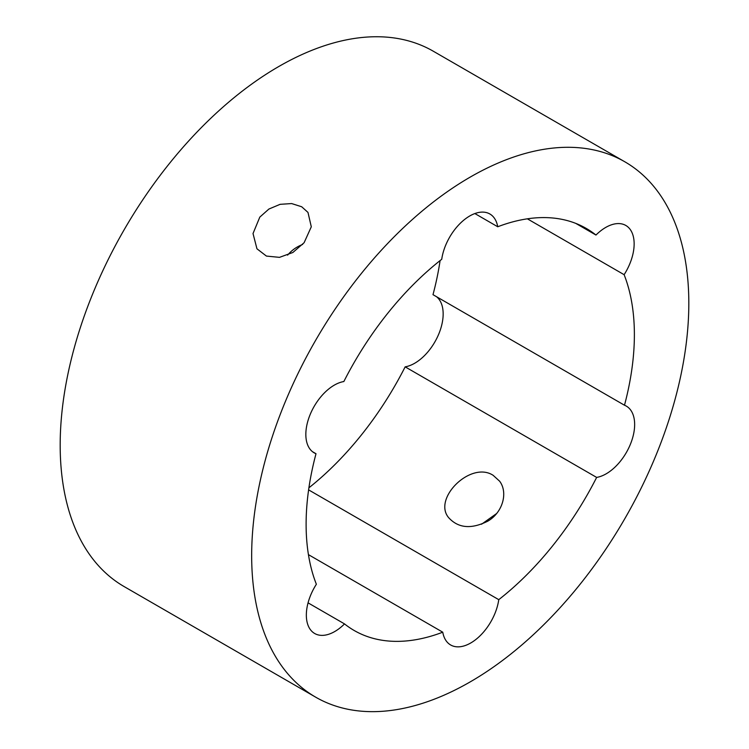 <?xml version="1.0" encoding="UTF-8"?>
<svg xmlns="http://www.w3.org/2000/svg" width="749" height="749" viewBox="0 0 749 749"><rect width="100%" height="100%" fill="white"/><g stroke="black" fill="none" stroke-linecap="round" stroke-linejoin="round"><path stroke-width="1.12" d="M496.559 513.571L481.523 524.244M493.151 475.325L499.62 481.195C508.243 492.533 502.813 512.456 487.805 521.154C471.28 529.421 458.21 528.232 448.585 517.578C432.594 498.459 470.859 460.682 493.151 475.325M259.809 217.107L268.91 209.037L280.117 204.327L291.651 203.569L301.678 206.752L307.979 212.416L311.294 226.797L304.122 242.695L292.878 252.488L279.499 257.356L266.419 256.074L256.954 248.799L253.022 233.538L259.809 217.107M302.633 244.446C296.585 246.814 291.576 250.372 287.597 255.128M474.866 213.559L497.729 226.76A232.124 134.015 -60 0 1 586.308 228.454A232.124 134.015 -60 0 1 595.97 235.046L575.766 223.38M308.429 554.635L442.762 632.193A232.124 134.015 -60 0 1 354.183 630.499A232.124 134.015 -60 0 1 344.521 623.908A40.231 23.228 -60 0 1 314.674 633.495A40.231 23.228 -60 0 1 316.368 584.257A232.124 134.015 -60 0 1 316.003 453.725A40.231 23.228 -60 0 1 314.177 452.845A40.231 23.228 -60 0 1 310.245 414.319A40.231 23.228 -60 0 1 343.847 381.541A232.124 134.015 -60 0 1 441.732 259.294A40.231 23.228 -60 0 1 461.187 222.434A40.231 23.228 -60 0 1 489.865 213.989A40.231 23.228 -60 0 1 497.729 226.76M527.352 218.82L624.123 274.686A232.124 134.015 -60 0 1 624.488 405.228L432.997 294.675A232.124 134.015 120 0 0 440.094 260.577M308.906 487.814A232.124 134.015 120 0 0 405.153 366.851L596.644 477.413A232.124 134.015 -60 0 1 498.768 599.659L308.607 489.874M316.003 453.725L312.502 451.703M344.521 623.908L308.054 602.851M688.818 303.279A309.112 178.468 120 0 0 624.797 161.775A309.112 178.468 120 0 0 315.685 340.243A309.112 178.468 120 0 0 315.694 697.179A309.112 178.468 120 0 0 553.895 614.358A309.112 178.468 120 0 0 688.818 303.279M595.97 235.046A40.231 23.228 -60 0 1 625.818 225.458A40.231 23.228 -60 0 1 624.123 274.686M624.488 405.228A40.231 23.228 -60 0 1 626.314 406.108A40.231 23.228 -60 0 1 630.246 444.625A40.231 23.228 -60 0 1 596.644 477.413M498.768 599.659A40.231 23.228 -60 0 1 479.304 636.519A40.231 23.228 -60 0 1 450.626 644.964A40.231 23.228 -60 0 1 442.762 632.193M315.694 697.179L124.203 586.617A309.112 178.468 -60 0 1 124.194 229.69A309.112 178.468 -60 0 1 433.306 51.222L624.797 161.775M405.153 366.851A40.231 23.228 120 0 0 438.062 335.664A40.231 23.228 120 0 0 436.498 296.688"/></g></svg>
